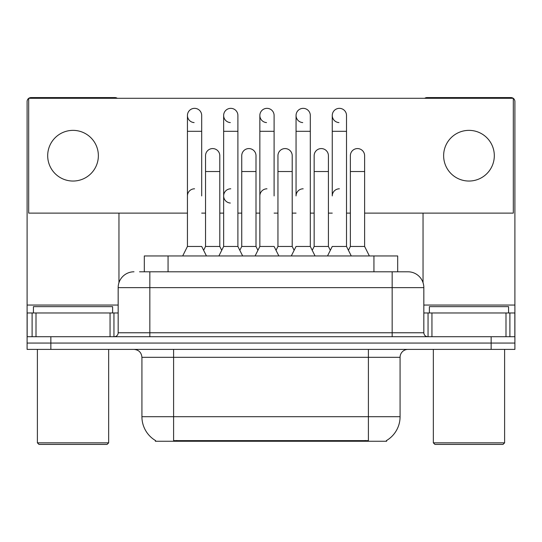 <?xml version="1.0" encoding="UTF-8"?>
<svg xmlns="http://www.w3.org/2000/svg" width="542" height="542" viewBox="0 0 542 542"><rect width="100%" height="100%" fill="white"/><g stroke="black" fill="none" stroke-linecap="round" stroke-linejoin="round"><path stroke-width="0.81" d="M144.314 271.793L144.314 255.953L397.686 255.953L397.686 271.793M386.615 440.477L386.615 441.256L155.385 441.256L155.385 440.477M155.622 440.619A27.717 27.717 0 0 1 141.923 416.703L173.596 416.703L173.596 440.619L368.404 440.619L368.404 416.703L400.077 416.703L400.077 357.313A7.92 7.92 0 0 1 407.997 349.394M141.923 416.703L141.923 357.313C141.455 352.503 138.813 349.868 134.003 349.394M386.378 440.619A27.717 27.717 0 0 0 400.077 416.703M50.853 349.394L514.9 349.394L514.9 343.059L27.1 343.059L27.1 349.394L50.853 349.394L50.853 343.059L27.1 343.059L27.1 312.971L36.009 312.971L36.009 336.724M139.911 271.793L407.997 271.793A15.84 15.84 0 0 1 423.83 287.633L423.83 332.768C424.068 335.173 425.389 336.494 427.794 336.724M139.551 271.793L149.843 271.793L149.843 287.633L118.17 287.633L118.17 332.768A3.957 3.957 0 0 1 114.206 336.724M134.003 271.793A15.84 15.84 0 0 0 118.17 287.633M491.147 349.394L491.147 343.059L514.9 343.059L514.9 312.971L514.9 336.724L27.1 336.724M491.147 336.724L491.147 343.059L50.853 343.059L50.853 336.724M423.83 287.633L392.157 287.633L392.157 271.793L407.997 271.793M327.51 255.953L332.26 246.454L346.514 246.454L351.263 255.953M346.514 246.454L346.514 115.473A7.127 7.127 0 0 0 339.387 108.346A7.127 7.127 0 0 0 332.266 115.25A7.127 7.127 0 0 0 338.94 122.587M339.387 188.806A7.127 7.127 0 0 0 332.26 195.926L332.26 131.313L346.514 131.313M332.26 131.313L332.26 115.473A7.127 7.127 0 0 1 339.834 108.359M348.438 250.302L350.362 246.454L364.617 246.454L369.366 255.953M364.617 246.454L364.617 155.703A7.127 7.127 0 0 0 357.937 148.589A7.127 7.127 0 0 1 364.617 155.703M350.362 246.454L350.362 171.536L364.617 171.536M350.362 171.536L350.362 155.703A7.127 7.127 0 0 1 357.937 148.589M291.305 255.953L296.054 246.454L310.309 246.454L315.058 255.953M330.335 250.302L328.411 246.454L314.157 246.454L312.233 250.302L310.309 246.454L310.309 115.473A7.127 7.127 0 0 0 303.181 108.346A7.127 7.127 0 0 0 296.061 115.25A7.127 7.127 0 0 0 302.734 122.587M303.181 188.806A7.127 7.127 0 0 0 296.054 195.926L296.054 131.313L310.309 131.313M296.054 131.313L296.054 115.473A7.127 7.127 0 0 1 303.628 108.359M255.099 255.953L259.848 246.454L274.103 246.454L278.852 255.953M274.103 195.926L274.103 115.473A7.127 7.127 0 0 0 266.976 108.346A7.127 7.127 0 0 0 259.855 115.25A7.127 7.127 0 0 0 266.529 122.587M259.848 246.454L259.848 131.313L274.103 131.313M259.848 131.313L259.848 115.473A7.127 7.127 0 0 1 267.423 108.359M218.893 255.953L223.643 246.454L237.897 246.454L242.653 255.953M257.924 250.302L256 246.454L241.746 246.454L239.821 250.302L237.897 246.454L237.897 115.473A7.127 7.127 0 0 0 230.77 108.346A7.127 7.127 0 0 0 223.65 115.25A7.127 7.127 0 0 0 230.323 122.587M203.616 250.302L205.54 246.454L219.795 246.454L221.719 250.302L223.643 246.454L223.643 131.313L237.897 131.313M223.643 131.313L223.643 115.473A7.127 7.127 0 0 1 231.217 108.359M182.688 255.953L187.437 246.454L201.692 246.454L206.448 255.953M201.692 195.926L201.692 115.473A7.127 7.127 0 0 0 194.564 108.346A7.127 7.127 0 0 0 187.444 115.25A7.127 7.127 0 0 0 194.117 122.587M187.437 246.454L187.437 131.313L201.692 131.313M187.437 131.313L187.437 115.473A7.127 7.127 0 0 1 195.012 108.359M328.411 246.454L328.411 155.703A7.127 7.127 0 0 0 321.731 148.589A7.127 7.127 0 0 1 328.411 155.703M314.157 246.454L314.157 171.536L328.411 171.536M321.284 148.576A7.127 7.127 0 0 0 314.157 155.703A7.127 7.127 0 0 1 321.731 148.589M276.027 250.302L277.951 246.454L292.206 246.454L294.13 250.302M292.206 246.454L292.206 155.703A7.127 7.127 0 0 0 285.526 148.589A7.127 7.127 0 0 1 292.206 155.703M277.951 246.454L277.951 171.536L292.206 171.536M285.078 148.576A7.127 7.127 0 0 0 277.951 155.703A7.127 7.127 0 0 1 285.526 148.589M256 246.454L256 155.703A7.127 7.127 0 0 0 249.32 148.589A7.127 7.127 0 0 1 256 155.703M241.746 246.454L241.746 171.536L256 171.536M248.873 148.576A7.127 7.127 0 0 0 241.746 155.703A7.127 7.127 0 0 1 249.32 148.589M310.309 246.454L310.309 195.926M110.053 336.724L110.053 312.971L36.009 312.971M117.268 98.292A3.957 3.957 0 0 0 114.999 97.58L31.057 97.58A3.957 3.957 0 0 0 28.794 98.292M28.685 98.366A3.957 3.957 0 0 0 27.1 101.537L27.1 312.971M118.955 213.114L118.955 282.687M110.053 312.971L118.17 312.971M505.991 336.724L505.991 312.971L431.947 312.971L431.947 336.724M513.206 98.292A3.957 3.957 0 0 0 510.943 97.58L427.001 97.58A3.957 3.957 0 0 0 424.732 98.292M423.045 213.114L423.045 282.687M513.315 98.366A3.957 3.957 0 0 1 514.9 101.537L514.9 312.971L509.893 312.971L509.893 336.724M423.83 312.971L431.947 312.971M505.991 312.971L509.893 312.971M112.621 312.971L112.621 306.637L33.435 306.637L33.435 312.971M37.391 349.394L37.391 442.841L108.664 442.841L108.664 349.394M108.664 442.841L107.079 444.42L38.977 444.42L37.391 442.841M508.565 312.971L508.565 306.637L429.379 306.637L429.379 312.971M433.336 349.394L433.336 442.841L504.609 442.841L504.609 349.394M504.609 442.841L503.023 444.42L434.921 444.42L433.336 442.841M223.643 195.926A7.127 7.127 0 0 1 230.77 188.806A7.127 7.127 0 0 0 223.65 195.703A7.127 7.127 0 0 0 230.323 203.04M468.972 130.365A25.338 25.338 0 0 0 443.634 155.703A25.338 25.338 0 0 0 468.972 181.042A25.338 25.338 0 0 0 494.311 155.703A25.338 25.338 0 0 0 468.972 130.365M73.028 130.365A25.338 25.338 0 0 0 47.689 155.703A25.338 25.338 0 0 0 73.028 181.042A25.338 25.338 0 0 0 98.366 155.703A25.338 25.338 0 0 0 73.028 130.365M364.617 213.114L513.315 213.114L513.315 98.292L28.685 98.292L28.685 213.114L187.437 213.114M201.692 213.114L205.54 213.114M219.795 213.114L223.643 213.114M237.897 213.114L241.746 213.114M256 213.114L259.848 213.114M274.103 213.114L277.951 213.114M292.206 213.114L296.054 213.114M310.309 213.114L314.157 213.114M328.411 213.114L332.26 213.114M346.514 213.114L350.362 213.114M219.795 246.454L219.795 155.703A7.127 7.127 0 0 0 213.114 148.589A7.127 7.127 0 0 1 219.795 155.703M205.54 246.454L205.54 171.536L219.795 171.536M205.54 171.536L205.54 155.703A7.127 7.127 0 0 1 213.114 148.589M259.848 195.926A7.127 7.127 0 0 1 266.976 188.806M237.897 246.454L237.897 195.926M187.437 195.926A7.127 7.127 0 0 1 194.564 188.806M365.233 441.256L365.233 440.477M176.767 441.256L176.767 440.477M168.067 271.793L168.067 255.953M373.933 271.793L373.933 255.953M368.404 349.394L368.404 357.313L141.923 357.313M400.077 357.313L368.404 357.313L368.404 416.703L173.596 416.703L173.596 349.394M149.843 336.724L149.843 332.768L423.83 332.768M118.17 332.768L149.843 332.768L149.843 287.633L392.157 287.633L392.157 336.724M118.17 305.051L27.1 305.051M113.949 312.971L113.949 336.724M27.161 312.971L27.161 336.724M32.107 336.724L32.107 312.971M514.9 305.051L423.83 305.051M514.839 336.724L514.839 312.971M428.051 336.724L428.051 312.971M314.157 171.536L314.157 155.703M277.951 171.536L277.951 155.703M241.746 171.536L241.746 155.703"/></g></svg>

